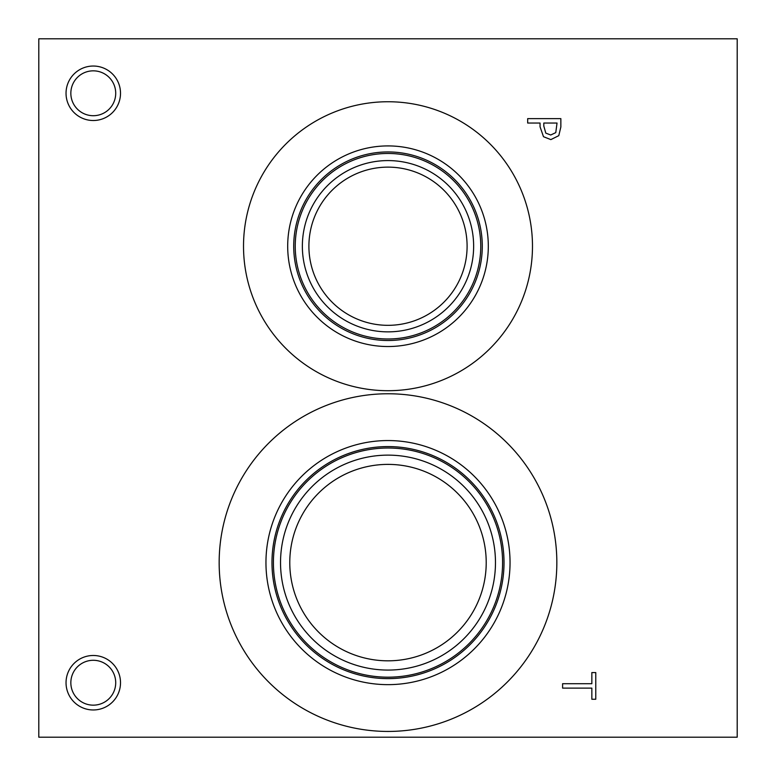 <?xml version="1.0" encoding="UTF-8"?>
<svg xmlns="http://www.w3.org/2000/svg" width="776" height="776" viewBox="0 0 776 776"><rect width="100%" height="100%" fill="white"/><g stroke="black" fill="none" stroke-linecap="round" stroke-linejoin="round"><path stroke-width="1.16" d="M38.8 38.8L737.2 38.8L737.2 737.2L38.8 737.2L38.8 38.8M562.6 688.108L562.6 683.705L591.846 683.705L591.846 672.569L595.774 672.569L595.774 699.244L591.846 699.244L591.846 688.108L562.6 688.108M555.771 132.618L557.032 123.044L543.811 123.044L543.811 126.051L545.8 133.123L550.717 135.005L555.771 132.618M558.788 135.654L550.853 139.602L543.491 136.702L540.048 126.779L540.048 123.044L527.68 123.044L527.68 118.631L560.854 118.631L560.854 126.973L558.788 135.654M93.275 709.962A27.238 27.238 0 0 1 66.038 682.725A27.238 27.238 0 0 1 93.275 655.487A27.238 27.238 0 0 1 120.513 682.725A27.238 27.238 0 0 1 93.275 709.962M93.275 120.513A27.238 27.238 0 0 1 66.038 93.275A27.238 27.238 0 0 1 93.275 66.038A27.238 27.238 0 0 1 120.513 93.275A27.238 27.238 0 0 1 93.275 120.513M243.519 246.225A144.481 144.481 0 0 1 388 101.743A144.481 144.481 0 0 1 532.481 246.225A144.481 144.481 0 0 1 388 390.706A144.481 144.481 0 0 1 243.519 246.225M219.162 562.6A168.838 168.838 0 0 1 388 393.762A168.838 168.838 0 0 1 556.838 562.6A168.838 168.838 0 0 1 388 731.438A168.838 168.838 0 0 1 219.162 562.6M388 464.387A98.212 98.212 0 0 1 473.059 611.701A98.212 98.212 0 0 1 302.941 611.711A98.212 98.212 0 0 1 388 464.387M388 455.134A107.466 107.466 0 0 0 294.928 616.328A107.466 107.466 0 0 0 481.071 616.338A107.466 107.466 0 0 0 388 455.134M502.586 562.6A114.586 114.586 0 0 1 388 677.186A114.586 114.586 0 0 1 273.414 562.6A114.586 114.586 0 0 1 388 448.014A114.586 114.586 0 0 1 502.586 562.6M265.955 562.6A122.045 122.045 0 0 1 388 440.555A122.045 122.045 0 0 1 510.045 562.6A122.045 122.045 0 0 1 388 684.645A122.045 122.045 0 0 1 265.955 562.6M271.978 562.6A116.022 116.022 0 0 1 388 446.578A116.022 116.022 0 0 1 504.022 562.6A116.022 116.022 0 0 1 388 678.622A116.022 116.022 0 0 1 271.978 562.6M388 167.131A79.094 79.094 0 0 1 456.501 285.772A79.094 79.094 0 0 1 319.499 285.772A79.094 79.094 0 0 1 388 167.131M388 160.584A85.641 85.641 0 0 0 313.834 289.041A85.641 85.641 0 0 0 462.166 289.05A85.641 85.641 0 0 0 388 160.584M480.761 246.225A92.761 92.761 0 0 1 388 338.986A92.761 92.761 0 0 1 295.239 246.225A92.761 92.761 0 0 1 388 153.464A92.761 92.761 0 0 1 480.761 246.225M287.692 246.225A100.308 100.308 0 0 1 388 145.917A100.308 100.308 0 0 1 488.308 246.225A100.308 100.308 0 0 1 388 346.532A100.308 100.308 0 0 1 287.692 246.225M293.716 246.225A94.284 94.284 0 0 1 388 151.941A94.284 94.284 0 0 1 482.284 246.225A94.284 94.284 0 0 1 388 340.509A94.284 94.284 0 0 1 293.716 246.225M93.275 70.839A22.436 22.436 0 0 0 73.846 104.488A22.436 22.436 0 0 0 112.704 104.498A22.436 22.436 0 0 0 93.275 70.839M93.275 660.289A22.436 22.436 0 0 0 73.846 693.938A22.436 22.436 0 0 0 112.704 693.948A22.436 22.436 0 0 0 93.275 660.289"/></g></svg>
